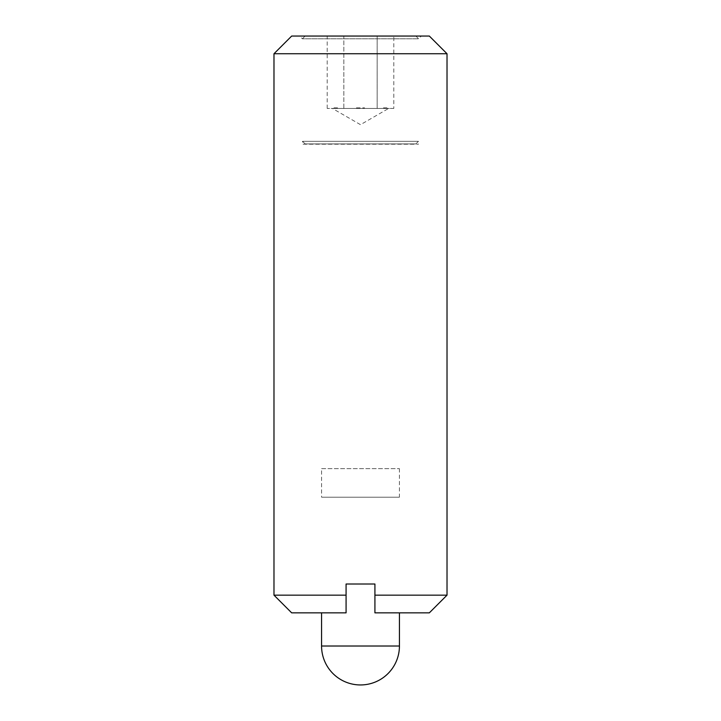 <?xml version="1.0" encoding="UTF-8"?>
<svg xmlns="http://www.w3.org/2000/svg" width="721" height="721" viewBox="0 0 721 721"><rect width="100%" height="100%" fill="white"/><g stroke="black" fill="none" stroke-linecap="round" stroke-linejoin="round"><path stroke-width="0.54" stroke-dasharray="3.6 2.7" d="M388.628 108.438L332.372 108.438L388.628 108.438L360.5 124.679L332.372 108.438M337.572 107.862L333.481 107.862L337.572 107.862M343.845 108.438L377.155 108.438L327.199 108.438L343.845 108.438L343.845 36.05L327.199 36.05L377.155 36.05L343.845 36.05L343.845 108.438M393.801 108.438L377.155 108.438L393.801 108.438L393.801 36.05L377.155 36.05L393.801 36.05M377.155 108.438L377.155 36.05L377.155 108.438M356.408 107.862L364.592 107.862L356.408 107.862M383.428 107.862L387.519 107.862L383.428 107.862M291.672 612.85L346.08 612.85L346.08 584.01L346.08 612.85L321.566 612.85L346.08 612.85L346.08 584.01L374.92 584.01L346.08 584.01L374.92 584.01L374.92 612.85L374.92 584.01L374.92 612.85L429.328 612.85M327.199 108.438L327.199 36.05M299.648 36.05L421.352 36.05L299.648 36.05L302.387 38.79L418.613 38.79L302.387 38.79L305.127 36.05L415.873 36.05L305.127 36.05M447.02 595.158L374.92 595.158M346.08 595.158L273.98 595.158M447.02 53.742L273.98 53.742M429.328 36.05L291.672 36.05M321.593 468.65L399.407 468.65L321.593 468.65L321.593 497.202L399.407 497.202L321.593 497.202M305.127 143.912L415.873 143.912L305.127 143.912L302.532 141.316L418.468 141.316L302.532 141.316L302.532 144.2L418.468 144.2L302.532 144.2M399.434 646.016L321.566 646.016M415.873 36.05L418.613 38.79L421.352 36.05M399.407 468.65L399.407 497.202M415.873 143.912L418.468 141.316L418.468 144.2"/><path stroke-width="1.08" d="M273.98 53.742L447.02 53.742L429.328 36.05L291.672 36.05L273.98 53.742L273.98 595.158L346.08 595.158L346.08 584.01L374.92 584.01L374.92 595.158L447.02 595.158L429.328 612.85L374.92 612.85L374.92 595.158M346.08 595.158L346.08 612.85L291.672 612.85L273.98 595.158M321.566 612.85L321.566 646.016L399.434 646.016A38.934 38.934 0 0 1 360.5 684.95A38.934 38.934 0 0 1 321.566 646.016M399.434 612.85L399.434 646.016M447.02 53.742L447.02 595.158"/></g></svg>
